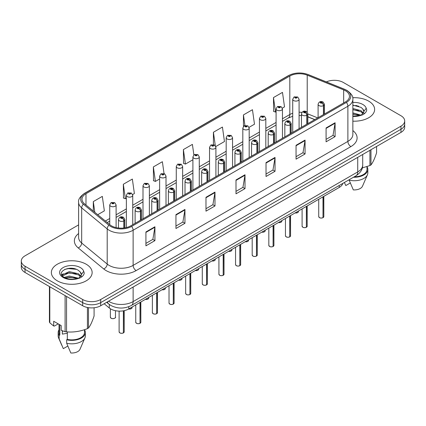 <?xml version="1.0" encoding="UTF-8"?>
<svg xmlns="http://www.w3.org/2000/svg" width="426" height="426" viewBox="0 0 426 426"><rect width="100%" height="100%" fill="white"/><g stroke="black" fill="none" stroke-linecap="round" stroke-linejoin="round"><path stroke-width="0.64" d="M314.692 119.653L307.828 116.878M342.802 183.404A12.737 7.354 180 0 1 339.229 187.451L128.748 308.967A12.737 7.354 180 0 1 109.306 307.987L104.162 303.749M368.66 101.116A20.384 11.768 0 0 0 352.701 97.703A20.384 11.768 0 0 1 368.66 101.116A20.384 11.768 0 0 1 374.63 109.434A20.384 11.768 0 0 0 368.66 101.116M86.164 264.211A20.384 11.768 0 0 0 63.953 261.66A20.384 11.768 0 0 0 51.37 272.534A20.384 11.768 0 0 0 57.34 280.851A20.384 11.768 0 0 0 79.555 283.402A20.384 11.768 0 0 0 92.138 272.534A20.384 11.768 0 0 0 86.164 264.211A20.384 11.768 0 0 0 63.953 261.66A20.384 11.768 0 0 0 51.37 272.534A20.384 11.768 0 0 0 57.34 280.851A20.384 11.768 0 0 0 79.555 283.402A20.384 11.768 0 0 0 92.138 272.534A20.384 11.768 0 0 0 86.164 264.211M345.481 90.781A13.589 7.844 180 0 1 349.458 96.329A13.589 7.844 180 0 1 345.481 101.878L130.729 225.86A13.589 7.844 180 0 1 109.988 224.816L84.465 203.772A13.589 7.844 180 0 1 82.005 199.272A13.589 7.844 180 0 1 85.983 193.724L289.808 76.046A13.589 7.844 180 0 1 307.215 75.168L343.665 89.902A13.589 7.844 180 0 1 345.481 90.781M346.413 90.243A14.905 8.605 0 0 0 344.421 89.279L307.966 74.545A14.905 8.605 0 0 0 288.876 75.508L85.051 193.186A14.905 8.605 0 0 0 83.384 204.208L108.907 225.253A14.905 8.605 0 0 0 131.655 226.403L346.413 102.416A14.905 8.605 0 0 0 346.413 90.243M78.608 224.885L25.033 255.818A12.737 7.354 0 0 0 21.3 261.021L21.3 267.262A12.737 7.354 0 0 0 25.033 272.464L82.681 305.746L82.681 302.625A12.737 7.354 0 0 0 100.701 302.625L400.967 129.27A12.737 7.354 0 0 0 404.7 124.067A12.737 7.354 0 0 1 400.967 129.27L100.701 302.625A12.737 7.354 0 0 1 82.681 302.625L25.033 269.344L82.681 302.625L82.681 299.505A12.737 7.354 0 0 0 100.701 299.505L400.967 126.149A12.737 7.354 0 0 0 404.7 120.947A12.737 7.354 0 0 0 400.967 115.744L343.319 82.463A12.737 7.354 0 0 0 326.369 81.909M21.3 264.141A12.737 7.354 0 0 0 25.033 269.344A12.737 7.354 0 0 1 21.3 264.141M145.921 231.968L145.921 245.834L154.926 240.631L154.926 226.765L145.921 231.968M145.921 243.374L152.859 239.369L154.894 227.223A3.397 1.96 -120 0 0 154.926 226.765M152.796 239.401L154.926 240.631M175.949 214.629L175.949 228.496L184.953 223.299L184.953 209.427L175.949 214.629M175.949 226.036L182.887 222.031L184.916 209.89A3.397 1.96 -120 0 0 184.953 209.427M182.823 222.068L184.953 223.299M205.976 197.291L205.976 211.163L214.981 205.96L214.981 192.094L205.976 197.291M205.976 208.703L212.909 204.698L214.944 192.552A3.397 1.96 -120 0 0 214.981 192.094M212.851 204.73L214.981 205.96M326.082 127.949L326.082 141.821L335.092 136.618L335.092 122.747L326.082 127.949M326.082 139.361L333.02 135.351L335.054 123.21A3.397 1.96 -120 0 0 335.092 122.747M332.956 135.388L335.092 136.618M296.054 145.287L296.054 159.154L305.064 153.956L305.064 140.085L296.054 145.287M296.054 156.693L302.993 152.689L305.027 140.548A3.397 1.96 -120 0 0 305.064 140.085M302.934 152.721L305.064 153.956M266.026 162.62L266.026 176.492L275.036 171.289L275.036 157.423L266.026 162.62M266.026 174.032L272.965 170.022L274.999 157.881A3.397 1.96 -120 0 0 275.036 157.423M272.906 170.059L275.036 171.289M235.999 179.958L235.999 193.825L245.009 188.627L245.009 174.756L235.999 179.958M235.999 191.365L242.937 187.36L244.971 175.219A3.397 1.96 -120 0 0 245.009 174.756M242.879 187.397L245.009 188.627M352.856 121.176A20.384 11.768 0 0 0 374.63 109.434A20.384 11.768 0 0 1 352.856 121.176M21.3 261.021A12.737 7.354 0 0 0 25.033 266.223L82.681 299.505M132.63 194.56L134.382 193.548L132.348 179.058L123.338 184.256L123.487 198.042M97.73 214.709L104.354 210.881L102.32 196.391L93.31 201.594L93.31 211.067M215.801 146.539L224.459 141.538L222.431 127.049L213.421 132.252L213.421 144.606M249.072 127.331L254.487 124.206L252.453 109.711L243.448 114.913L243.448 126.405M282.342 108.124L284.515 106.867L282.481 92.378L273.476 97.575L273.62 111.362M164.037 173.547L162.375 161.72L153.365 166.923L153.509 180.704M193.878 154.894L192.403 144.382L183.393 149.585L183.537 163.371M183.393 149.585L185.427 164.074L192.909 159.755M185.427 164.074L183.393 163.318M213.421 132.252L215.3 145.633M243.448 114.913L244.929 125.484M273.476 97.575L275.51 112.07L276.085 111.734M275.51 112.07L273.476 111.308M153.365 166.923L155.399 181.412L159.638 178.963M155.399 181.412L153.365 180.651M123.338 184.256L125.372 198.745L126.373 198.17M125.372 198.745L123.338 197.989M93.31 201.594L94.817 212.308M82.681 305.746A12.737 7.354 0 0 0 100.701 305.746L400.967 132.39A12.737 7.354 0 0 0 404.7 127.188L404.7 120.947M322.983 217.697C321.47 218.181 320.304 218.171 319.495 217.649L318.728 216.573A2.545 1.47 0 0 0 319.473 217.611A2.545 1.47 0 0 0 322.999 217.654L322.94 217.691A2.465 1.422 180 0 1 319.537 217.649M322.999 217.553L323.158 196.732M323.627 114.493L323.627 105.547A2.125 1.278 -122.2 0 0 322.061 102.986A1.06 0.612 0 0 0 322.029 102.139A1.06 0.612 0 0 0 320.528 102.139A1.06 0.612 0 0 0 320.528 103.001A1.06 0.612 0 0 0 321.992 103.023L320.853 102.57L321.577 102.394L322.061 102.986M321.992 103.023A2.125 1.171 62.1 0 1 323.43 105.659A3.184 1.837 180 0 1 319.026 105.605A3.184 1.837 180 0 1 318.094 104.301C318.909 101.692 320.57 100.935 323.089 102.032L324.463 104.301A3.184 1.837 180 0 1 323.627 105.547M323.43 114.605L323.43 105.659M322.999 217.654L322.999 196.823M299.089 128.657L299.089 99.258A3.184 1.837 180 0 1 297.124 100.957A3.184 1.837 180 0 1 293.652 100.557A3.184 1.837 180 0 1 292.721 99.258L293.988 97.048A2.125 1.278 57.8 0 1 295.122 97.112A1.06 0.612 0 0 0 295.154 97.959A1.06 0.612 0 0 0 296.656 97.959A1.06 0.612 0 0 0 296.656 97.091A1.06 0.612 0 0 0 295.186 97.075L296.331 97.527L295.607 97.698L295.122 97.112M295.617 97.703L295.617 97.346M295.186 97.075A2.125 1.171 -117.9 0 0 294.196 96.931A2.125 1.171 -117.9 0 0 294.1 96.99M295.591 97.692L295.591 97.357M306.347 227.298C304.835 227.788 303.669 227.772 302.859 227.255L302.093 226.174A2.545 1.47 0 0 0 302.838 227.218A2.545 1.47 0 0 0 306.363 227.26L306.305 227.292A2.465 1.422 180 0 1 302.902 227.25M306.363 227.154L306.523 206.333M306.992 124.099L306.992 115.148A2.125 1.278 -122.2 0 0 305.426 112.586A1.06 0.612 0 0 0 305.394 111.74A1.06 0.612 0 0 0 303.892 111.74A1.06 0.612 0 0 0 303.892 112.608A1.06 0.612 0 0 0 305.362 112.624L304.217 112.171L304.941 112.001L305.426 112.586M305.362 112.624A2.125 1.171 62.1 0 1 306.795 115.265A3.184 1.837 180 0 1 302.391 115.206A3.184 1.837 180 0 1 301.459 113.907C302.274 111.292 303.935 110.536 306.454 111.633L307.828 113.907A3.184 1.837 180 0 1 306.992 115.148M306.795 124.211L306.795 115.265M306.363 227.26L306.363 206.424M289.712 236.904C288.2 237.388 287.033 237.378 286.224 236.861L285.457 235.78A2.545 1.47 0 0 0 286.208 236.819A2.545 1.47 0 0 0 289.728 236.867L289.669 236.899A2.465 1.422 180 0 1 286.267 236.856M289.728 236.76L289.888 215.939M290.356 133.7L290.356 124.754A2.125 1.278 -122.2 0 0 288.791 122.193A1.06 0.612 0 0 0 288.759 121.346A1.06 0.612 0 0 0 287.257 121.346A1.06 0.612 0 0 0 287.257 122.209A1.06 0.612 0 0 0 288.727 122.23L287.582 121.777L288.306 121.607L288.791 122.193M288.727 122.23A2.125 1.171 62.1 0 1 290.159 124.866A3.184 1.837 180 0 1 285.755 124.813A3.184 1.837 180 0 1 284.824 123.513C285.638 120.899 287.3 120.143 289.818 121.24L291.192 123.513A3.184 1.837 180 0 1 290.356 124.754M290.159 133.817L290.159 124.866M289.728 236.867L289.728 216.03M273.077 246.51C271.564 246.995 270.398 246.979 269.589 246.462L268.822 245.387A2.545 1.47 0 0 0 269.573 246.425A2.545 1.47 0 0 0 273.093 246.468L273.034 246.5A2.465 1.422 180 0 1 269.631 246.457M273.093 246.366L273.252 225.54M273.721 143.306L273.721 134.355A2.125 1.278 -122.2 0 0 272.155 131.794A1.06 0.612 0 0 0 272.123 130.947A1.06 0.612 0 0 0 270.622 130.947A1.06 0.612 0 0 0 270.622 131.815A1.06 0.612 0 0 0 272.092 131.836L270.947 131.384L271.671 131.208L272.155 131.794M272.092 131.836A2.125 1.171 62.1 0 1 273.524 134.472A3.184 1.837 180 0 1 269.12 134.414A3.184 1.837 180 0 1 268.188 133.114C269.003 130.505 270.67 129.744 273.183 130.846L274.557 133.114A3.184 1.837 180 0 1 273.721 134.355M273.524 143.418L273.524 134.472M273.093 246.468L273.093 225.631M256.441 256.111C254.929 256.601 253.768 256.585 252.953 256.069L252.192 254.988A2.545 1.47 0 0 0 252.938 256.026A2.545 1.47 0 0 0 256.457 256.074L256.399 256.106A2.465 1.422 180 0 1 252.996 256.063M256.457 255.967L256.617 235.147M257.086 152.907L257.086 143.961A2.125 1.278 -122.2 0 0 255.52 141.4A1.06 0.612 0 0 0 255.488 140.553A1.06 0.612 0 0 0 253.987 140.553A1.06 0.612 0 0 0 253.987 141.421A1.06 0.612 0 0 0 255.456 141.437L254.311 140.985L255.036 140.814L255.52 141.4M255.456 141.437A2.125 1.171 62.1 0 1 256.889 144.073A3.184 1.837 180 0 1 252.485 144.02A3.184 1.837 180 0 1 251.553 142.721C252.368 140.106 254.034 139.35 256.548 140.447L257.922 142.721A3.184 1.837 180 0 1 257.086 143.961M256.889 153.025L256.889 144.073M256.457 256.074L256.457 235.237M282.454 138.264L282.454 108.864A3.184 1.837 180 0 1 280.489 110.563A3.184 1.837 180 0 1 277.017 110.164A3.184 1.837 180 0 1 276.085 108.864L277.353 106.654A2.125 1.278 57.8 0 1 278.487 106.713A1.06 0.612 0 0 0 278.519 107.56A1.06 0.612 0 0 0 280.02 107.56A1.06 0.612 0 0 0 280.02 106.697A1.06 0.612 0 0 0 278.551 106.676L279.696 107.128L278.971 107.304L278.982 106.947M278.551 106.676A2.125 1.171 -117.9 0 0 277.56 106.532A2.125 1.171 -117.9 0 0 277.464 106.596M278.955 107.293L278.487 106.713M278.971 107.304L278.955 106.963M265.819 147.865L265.819 118.465A3.184 1.837 180 0 1 263.854 120.164A3.184 1.837 180 0 1 260.382 119.765A3.184 1.837 180 0 1 259.45 118.465L260.723 116.255A2.125 1.278 57.8 0 1 261.852 116.319A1.06 0.612 0 0 0 261.883 117.166A1.06 0.612 0 0 0 263.385 117.166A1.06 0.612 0 0 0 263.385 116.298A1.06 0.612 0 0 0 261.915 116.282L262.933 116.559L262.336 116.905L262.347 116.554M261.915 116.282A2.125 1.171 -117.9 0 0 260.925 116.138A2.125 1.171 -117.9 0 0 260.829 116.197M262.32 116.9L261.852 116.319M262.336 116.905L262.32 116.57M249.183 157.471L249.183 128.072A3.184 1.837 180 0 1 247.218 129.77A3.184 1.837 180 0 1 243.747 129.371A3.184 1.837 180 0 1 242.815 128.072L244.087 125.862A2.125 1.278 57.8 0 1 245.216 125.926A1.06 0.612 0 0 0 245.248 126.772A1.06 0.612 0 0 0 246.75 126.772A1.06 0.612 0 0 0 246.75 125.904A1.06 0.612 0 0 0 245.28 125.883L246.425 126.336L245.701 126.511L245.216 125.926M245.711 126.517L245.711 126.155M245.28 125.883A2.125 1.171 -117.9 0 0 244.29 125.745A2.125 1.171 -117.9 0 0 244.194 125.803M245.685 126.501L245.685 126.171M352.856 112.874L361.136 115.164M352.856 113.971L360.071 115.622M352.856 108.47L361.035 110.691L363.266 113.012M352.856 109.567L361.035 111.793L362.893 113.534M352.856 116.08L359.725 115.696L362.419 114.908C365.013 113.577 366.451 111.916 366.738 109.924L366.206 108.204L363.847 111.516A9.601 5.543 0 0 0 362.76 108.955L363.841 111.649M362.76 108.955L361.046 107.389L352.856 105.147M363.703 112.176L361.36 115.004M362.324 167.897L369.922 165.544A22.929 13.238 0 0 0 370.982 164.931C372.841 162.61 374.704 158.589 376.579 152.875L376.579 146.469M354.288 176.774A12.737 7.354 0 0 0 366.988 169.42L366.988 166.598M353.463 177.248A13.589 7.844 0 0 0 367.835 169.42A13.589 7.844 0 0 0 366.988 166.688M349.155 179.735L349.155 180.161A13.589 7.844 0 0 0 367.43 174.788A13.589 7.844 0 0 0 367.835 172.887L367.835 169.42M349.155 180.161L353.314 189.895A8.493 4.904 0 0 0 362.489 186.21L367.43 174.788M369.922 165.544L369.922 150.314M370.982 149.702L370.982 164.931M350.284 182.972L345.805 185.56L344.469 182.653M352.856 105.419L358.756 106.202M352.856 109.817L358.655 110.579M362.845 112.363L363.426 112.746M363.703 112.943L364.486 113.593M352.856 114.221L358.655 114.983M62.83 330.965A9.601 5.543 0 0 0 62.345 331.907M62.345 330.794L62.345 334.106L67.319 333.292M64.342 277.417L69.268 276.021L78.64 278.258M76.163 278.077L68.511 277.422L65.476 277.97L69.268 277.124L77.575 278.716M62.191 275.633L62.478 274.802L69.268 271.618L78.544 273.785L80.77 276.112M62.457 275.952L69.268 272.72L78.544 274.887L80.402 276.634M80.269 272.054L78.549 270.483C69.699 264.226 54.959 272.395 64.06 277.246C67.777 279.264 72.164 279.775 77.234 278.79L79.928 278.008C82.522 276.676 83.959 275.015 84.241 273.023L83.714 271.303L81.355 274.61A9.601 5.543 0 0 0 80.269 272.054L81.345 274.743M81.206 275.271L78.869 278.098M58.202 323.867L54.395 326.066L53.697 326.018L53.697 321.268L61.206 325.602L61.206 330.352L65.098 331.646A22.929 13.238 0 0 0 66.547 331.87C73.48 332.477 80.439 331.401 87.426 328.643A22.929 13.238 0 0 0 88.491 328.025C90.349 325.704 92.213 321.683 94.087 315.97L94.087 307.769M67.319 331.923L67.319 339.41A12.737 7.354 0 0 0 84.492 332.514L84.492 329.692M67.319 339.41L66.664 339.788A13.589 7.844 0 0 0 85.344 332.514A13.589 7.844 0 0 0 84.492 329.783M66.664 339.788L66.664 343.255A13.589 7.844 0 0 0 84.939 337.882A13.589 7.844 0 0 0 85.344 335.981L85.344 332.514M66.664 343.255L70.817 352.989A8.493 4.904 0 0 0 79.992 349.304L84.939 337.882M87.426 328.643L87.426 307.476M88.491 307.668L88.491 328.025M66.547 296.432L66.547 331.87M65.098 331.646L65.098 295.591M49.81 286.767L49.81 322.823L53.697 326.018M49.81 322.823A22.929 13.238 0 0 1 49.421 321.981L49.421 286.544M59.012 324.335L59.012 332.514A12.737 7.354 0 0 0 59.81 335.076L59.81 324.798M59.012 329.783A13.589 7.844 0 0 0 58.165 332.514A13.589 7.844 0 0 0 59.155 335.454L59.81 335.076M58.165 332.514L58.165 335.981A13.589 7.844 0 0 0 58.57 337.882A13.589 7.844 0 0 0 59.155 338.92L59.155 335.454M67.793 346.072L63.314 348.654L59.155 338.92M64.752 269.376L68.511 268.614L76.259 269.296M61.845 275.121L62.531 274.717M65.46 273.572L68.511 273.018L76.163 273.673M80.349 275.462L80.929 275.84M81.206 276.043L81.994 276.692M61.642 274.706L63.266 273.801M239.806 265.717C238.294 266.202 237.133 266.186 236.318 265.67L235.557 264.594A2.545 1.47 0 0 0 236.302 265.632A2.545 1.47 0 0 0 239.822 265.675L239.769 265.712A2.465 1.422 180 0 1 236.361 265.67M239.822 265.574L239.982 244.748M240.45 162.514L240.45 153.568A2.125 1.278 -122.2 0 0 238.885 151.006A1.06 0.612 0 0 0 238.853 150.154A1.06 0.612 0 0 0 237.351 150.154A1.06 0.612 0 0 0 237.351 151.022A1.06 0.612 0 0 0 238.821 151.044L237.676 150.591L238.4 150.415L238.885 151.006M238.821 151.044A2.125 1.171 62.1 0 1 240.253 153.679A3.184 1.837 180 0 1 235.85 153.626A3.184 1.837 180 0 1 234.918 152.322C235.732 149.712 237.399 148.951 239.913 150.053L241.286 152.322A3.184 1.837 180 0 1 240.45 153.568M240.253 162.625L240.253 153.679M239.822 265.675L239.822 244.844M223.171 275.318C221.658 275.808 220.498 275.792 219.683 275.276L218.921 274.195A2.545 1.47 0 0 0 219.667 275.239A2.545 1.47 0 0 0 223.187 275.281L223.133 275.313A2.465 1.422 180 0 1 219.725 275.271M223.187 275.175L223.346 254.354M223.815 172.12L223.815 163.169A2.125 1.278 -122.2 0 0 222.25 160.607A1.06 0.612 0 0 0 222.218 159.761A1.06 0.612 0 0 0 220.716 159.761A1.06 0.612 0 0 0 220.716 160.629A1.06 0.612 0 0 0 222.186 160.645L221.041 160.192L221.77 160.022L222.25 160.607M222.186 160.645A2.125 1.171 62.1 0 1 223.618 163.286A3.184 1.837 180 0 1 219.214 163.227A3.184 1.837 180 0 1 218.282 161.928C219.097 159.313 220.764 158.557 223.277 159.654L224.651 161.928A3.184 1.837 180 0 1 223.815 163.169M223.618 172.232L223.618 163.286M223.187 275.281L223.187 254.444M206.535 284.925C205.023 285.409 203.862 285.399 203.048 284.882L202.286 283.801A2.545 1.47 0 0 0 203.032 284.84A2.545 1.47 0 0 0 206.551 284.887L206.498 284.919A2.465 1.422 180 0 1 203.09 284.877M206.551 284.781L206.711 263.96M207.18 181.721L207.18 172.775A2.125 1.278 -122.2 0 0 205.614 170.214A1.06 0.612 0 0 0 205.582 169.367A1.06 0.612 0 0 0 204.081 169.367A1.06 0.612 0 0 0 204.081 170.23A1.06 0.612 0 0 0 205.55 170.251L204.405 169.798L205.135 169.623L205.614 170.214M205.55 170.251A2.125 1.171 62.1 0 1 206.983 172.887A3.184 1.837 180 0 1 202.579 172.834A3.184 1.837 180 0 1 201.647 171.534C202.462 168.92 204.129 168.163 206.647 169.26L208.016 171.534A3.184 1.837 180 0 1 207.18 172.775M206.983 181.833L206.983 172.887M206.551 284.887L206.551 264.051M232.548 167.077L232.548 137.673A3.184 1.837 180 0 1 230.583 139.371A3.184 1.837 180 0 1 227.111 138.977A3.184 1.837 180 0 1 226.179 137.673L227.452 135.463A2.125 1.278 57.8 0 1 228.581 135.527A1.06 0.612 0 0 0 228.613 136.373A1.06 0.612 0 0 0 230.115 136.373A1.06 0.612 0 0 0 230.115 135.505A1.06 0.612 0 0 0 228.645 135.489L229.79 135.942L229.066 136.112L228.581 135.527M229.076 136.123L229.076 135.761M228.645 135.489A2.125 1.171 -117.9 0 0 227.654 135.346A2.125 1.171 -117.9 0 0 227.559 135.404M229.066 136.112L229.05 135.777M215.913 176.678L215.913 147.279A3.184 1.837 180 0 1 213.948 148.978A3.184 1.837 180 0 1 210.476 148.578A3.184 1.837 180 0 1 209.544 147.279L210.817 145.069A2.125 1.278 57.8 0 1 211.946 145.133A1.06 0.612 0 0 0 211.978 145.98A1.06 0.612 0 0 0 213.479 145.98A1.06 0.612 0 0 0 213.479 145.112A1.06 0.612 0 0 0 212.015 145.096L213.032 145.373L212.43 145.719L212.441 145.367M212.015 145.096A2.125 1.171 -117.9 0 0 211.019 144.952A2.125 1.171 -117.9 0 0 210.929 145.01M212.414 145.713L211.946 145.133M212.43 145.719L212.414 145.378M199.277 186.284L199.277 156.885A3.184 1.837 180 0 1 197.313 158.584A3.184 1.837 180 0 1 193.841 158.184A3.184 1.837 180 0 1 192.909 156.885L194.181 154.67A2.125 1.278 57.8 0 1 195.31 154.734A1.06 0.612 0 0 0 195.342 155.581A1.06 0.612 0 0 0 196.844 155.581A1.06 0.612 0 0 0 196.844 154.718A1.06 0.612 0 0 0 195.38 154.697L196.397 154.973L195.795 155.325L195.806 154.968M195.38 154.697A2.125 1.171 -117.9 0 0 194.384 154.553A2.125 1.171 -117.9 0 0 194.293 154.617M195.784 155.314L195.31 154.734M195.795 155.325L195.784 154.984M189.9 294.526C188.388 295.016 187.227 295 186.412 294.483L185.651 293.407A2.545 1.47 0 0 0 186.396 294.446A2.545 1.47 0 0 0 189.921 294.488L189.863 294.52A2.465 1.422 180 0 1 186.455 294.478M189.921 294.387L190.076 273.561M190.544 191.327L190.544 182.376A2.125 1.278 -122.2 0 0 188.979 179.815A1.06 0.612 0 0 0 188.947 178.968A1.06 0.612 0 0 0 187.445 178.968A1.06 0.612 0 0 0 187.445 179.836A1.06 0.612 0 0 0 188.915 179.852L187.775 179.405L188.5 179.229L188.979 179.815M188.915 179.852A2.125 1.171 62.1 0 1 190.347 182.493A3.184 1.837 180 0 1 185.944 182.435A3.184 1.837 180 0 1 185.012 181.135C185.827 178.521 187.493 177.764 190.012 178.861L191.38 181.135A3.184 1.837 180 0 1 190.544 182.376M190.347 191.439L190.347 182.493M189.921 294.488L189.921 273.652M173.265 304.132C171.753 304.622 170.592 304.606 169.777 304.089L169.015 303.008A2.545 1.47 0 0 0 169.761 304.047A2.545 1.47 0 0 0 173.286 304.095L173.228 304.127A2.465 1.422 180 0 1 169.82 304.084M173.286 303.988L173.441 283.168M173.909 200.928L173.909 191.982A2.125 1.278 -122.2 0 0 172.344 189.421A1.06 0.612 0 0 0 172.312 188.574A1.06 0.612 0 0 0 170.81 188.574A1.06 0.612 0 0 0 170.81 189.442A1.06 0.612 0 0 0 172.28 189.458L171.14 189.006L171.864 188.835L172.344 189.421M172.28 189.458A2.125 1.171 62.1 0 1 173.712 192.094A3.184 1.837 180 0 1 169.308 192.041A3.184 1.837 180 0 1 168.376 190.741C169.191 188.127 170.858 187.371 173.377 188.468L174.745 190.741A3.184 1.837 180 0 1 173.909 191.982M173.712 201.045L173.712 192.094M173.286 304.095L173.286 283.258M156.63 313.738C155.117 314.223 153.956 314.207 153.142 313.69L152.38 312.615A2.545 1.47 0 0 0 153.126 313.653A2.545 1.47 0 0 0 156.651 313.696L156.592 313.733A2.465 1.422 180 0 1 153.184 313.69M156.651 313.595L156.805 292.768M157.274 210.535L157.274 201.589A2.125 1.278 -122.2 0 0 155.708 199.027A1.06 0.612 0 0 0 155.676 198.175A1.06 0.612 0 0 0 154.175 198.175A1.06 0.612 0 0 0 154.175 199.043A1.06 0.612 0 0 0 155.644 199.064L154.505 198.612L155.229 198.436L155.708 199.027M155.644 199.064A2.125 1.171 62.1 0 1 157.082 201.7A3.184 1.837 180 0 1 152.678 201.642A3.184 1.837 180 0 1 151.741 200.342C152.556 197.733 154.223 196.972 156.741 198.074L158.115 200.342A3.184 1.837 180 0 1 157.274 201.589M157.082 210.646L157.082 201.7M156.651 313.696L156.651 292.859M139.994 323.339C138.482 323.829 137.321 323.813 136.506 323.297L135.745 322.216A2.545 1.47 0 0 0 136.49 323.259A2.545 1.47 0 0 0 140.016 323.302L139.957 323.334A2.465 1.422 180 0 1 136.549 323.291M140.016 323.196L140.17 302.375M140.639 220.135L140.639 211.19A2.125 1.278 -122.2 0 0 139.073 208.628A1.06 0.612 0 0 0 139.041 207.781A1.06 0.612 0 0 0 137.545 207.781A1.06 0.612 0 0 0 137.545 208.649A1.06 0.612 0 0 0 139.009 208.665L137.87 208.213L138.594 208.042L139.073 208.628M139.009 208.665A2.125 1.171 62.1 0 1 140.447 211.301A3.184 1.837 180 0 1 136.043 211.248A3.184 1.837 180 0 1 135.106 209.949C135.921 207.334 137.587 206.578 140.106 207.675L141.48 209.949A3.184 1.837 180 0 1 140.639 211.19M140.447 220.253L140.447 211.301M140.016 323.302L140.016 302.465M123.364 332.946C121.847 333.43 120.686 333.42 119.876 332.898L119.11 331.822A2.545 1.47 0 0 0 119.855 332.86A2.545 1.47 0 0 0 123.38 332.908L123.322 332.94A2.465 1.422 180 0 1 119.919 332.898M123.38 332.802L123.535 310.788M124.009 227.979L124.009 220.796A2.125 1.278 -122.2 0 0 122.443 218.234A1.06 0.612 0 0 0 122.411 217.388A1.06 0.612 0 0 0 120.909 217.388A1.06 0.612 0 0 0 120.909 218.25A1.06 0.612 0 0 0 122.374 218.272L121.234 217.819L121.958 217.643L122.443 218.234M122.374 218.272A2.125 1.171 62.1 0 1 123.812 220.908A3.184 1.837 180 0 1 119.408 220.854A3.184 1.837 180 0 1 118.471 219.55C119.285 216.94 120.952 216.184 123.471 217.281L124.845 219.55A3.184 1.837 180 0 1 124.009 220.796M123.812 228.006L123.812 220.908M123.38 332.908L123.38 310.815M182.642 195.885L182.642 166.486A3.184 1.837 180 0 1 180.677 168.185A3.184 1.837 180 0 1 177.205 167.785A3.184 1.837 180 0 1 176.273 166.486L177.546 164.276A2.125 1.278 57.8 0 1 178.675 164.34A1.06 0.612 0 0 0 178.707 165.187A1.06 0.612 0 0 0 180.209 165.187A1.06 0.612 0 0 0 180.209 164.319A1.06 0.612 0 0 0 178.744 164.303L179.884 164.755L179.16 164.926L178.675 164.34M179.176 164.937L179.176 164.574M178.744 164.303A2.125 1.171 -117.9 0 0 177.749 164.159A2.125 1.171 -117.9 0 0 177.658 164.218M179.16 164.926L179.149 164.59M166.012 205.492L166.012 176.092A3.184 1.837 180 0 1 164.042 177.791A3.184 1.837 180 0 1 160.575 177.392A3.184 1.837 180 0 1 159.638 176.092L160.911 173.883A2.125 1.278 57.8 0 1 162.04 173.941A1.06 0.612 0 0 0 162.072 174.793A1.06 0.612 0 0 0 163.573 174.793A1.06 0.612 0 0 0 163.573 173.925A1.06 0.612 0 0 0 162.109 173.904L163.249 174.356L162.524 174.532L162.04 173.941M162.54 174.538L162.54 174.175M162.109 173.904A2.125 1.171 -117.9 0 0 161.113 173.76A2.125 1.171 -117.9 0 0 161.023 173.824M162.524 174.532L162.514 174.191M149.377 215.098L149.377 185.693A3.184 1.837 180 0 1 147.407 187.392A3.184 1.837 180 0 1 143.94 186.998A3.184 1.837 180 0 1 143.003 185.693L144.276 183.484A2.125 1.278 57.8 0 1 145.41 183.547A1.06 0.612 0 0 0 145.442 184.394A1.06 0.612 0 0 0 146.938 184.394A1.06 0.612 0 0 0 146.938 183.526A1.06 0.612 0 0 0 145.474 183.51L146.613 183.963L145.889 184.133L145.41 183.547M145.905 184.144L145.905 183.782M145.474 183.51A2.125 1.171 -117.9 0 0 144.478 183.366A2.125 1.171 -117.9 0 0 144.387 183.425M145.889 184.133L145.878 183.798M132.742 224.699L132.742 195.3A3.184 1.837 180 0 1 130.771 196.998A3.184 1.837 180 0 1 127.305 196.599A3.184 1.837 180 0 1 126.373 195.3L127.64 193.09A2.125 1.278 57.8 0 1 128.774 193.154A1.06 0.612 0 0 0 128.806 194A1.06 0.612 0 0 0 130.308 194A1.06 0.612 0 0 0 130.308 193.132A1.06 0.612 0 0 0 128.838 193.116L129.978 193.564L129.254 193.739L129.27 193.383M128.838 193.116A2.125 1.171 -117.9 0 0 127.843 192.973A2.125 1.171 -117.9 0 0 127.752 193.031M129.243 193.729L128.774 193.154M129.254 193.739L129.243 193.399M116.106 227.606L116.106 204.906A3.184 1.837 180 0 1 114.141 206.605A3.184 1.837 180 0 1 110.669 206.205A3.184 1.837 180 0 1 109.738 204.906L111.005 202.691A2.125 1.278 57.8 0 1 112.139 202.755A1.06 0.612 0 0 0 112.171 203.601A1.06 0.612 0 0 0 113.673 203.601A1.06 0.612 0 0 0 113.673 202.739A1.06 0.612 0 0 0 112.203 202.717L113.343 203.17L112.618 203.346L112.139 202.755M112.634 203.351L112.634 202.989M112.203 202.717A2.125 1.171 -117.9 0 0 111.213 202.574A2.125 1.171 -117.9 0 0 111.117 202.638M112.608 203.335L112.608 203.005M339.229 185.47L339.229 187.451M109.306 304.446L109.306 307.987M128.748 306.709L128.748 308.967A2.545 1.47 0 0 0 132.103 307.567L131.916 308.136L130.777 308.893L128.711 308.988M352.856 130.58A21.231 12.258 180 0 1 350.886 146.603L136.134 270.59A4.244 2.449 60 0 1 133.13 265.387L347.882 141.4A16.987 9.809 0 0 0 352.856 134.467L352.856 99.311A16.987 9.809 180 0 1 347.882 106.244A4.244 2.449 -120 0 0 346.413 102.416M136.134 270.59A21.231 12.258 180 0 1 106.106 270.59A21.231 12.258 180 0 1 103.726 268.955L78.203 247.905A21.231 12.258 180 0 1 78.608 233.523M109.109 265.387A16.987 9.809 0 0 0 133.13 265.387L133.13 230.232A16.987 9.809 180 0 1 107.203 228.922L81.68 207.877A16.987 9.809 180 0 1 78.608 202.254L78.608 237.41A16.987 9.809 0 0 0 81.68 243.033L107.203 264.077A16.987 9.809 0 0 0 109.109 265.387M352.856 99.311C353.41 96.638 351.461 93.677 347.004 90.434L344.767 89.348A4.244 1.986 112 0 0 344.421 89.279M344.767 89.348L308.317 74.614C301.283 72.122 294.606 72.484 288.285 75.695A4.244 2.449 60 0 1 288.876 75.508M85.051 193.186A4.244 2.449 -120 0 0 84.46 193.372C80.003 196.626 78.049 199.586 78.608 202.254M83.384 204.208A4.244 2.838 129.5 0 0 81.68 207.877L81.68 243.033A4.244 2.838 -50.5 0 1 78.203 247.905M308.317 74.614A4.244 1.986 112 0 0 307.966 74.545M108.907 225.253A4.244 2.838 129.5 0 0 107.203 228.922L107.203 264.077A4.244 2.838 -50.5 0 1 103.726 268.955M131.655 226.403A4.244 2.449 60 0 1 133.13 230.232L347.882 106.244L347.882 141.4A4.244 2.449 60 0 0 350.886 146.603M100.701 299.505L100.701 305.746M400.967 126.149L400.967 132.39M25.033 266.223L25.033 272.464M85.983 193.724L85.983 205.023M343.665 89.902L343.665 102.922M307.215 75.168L307.215 112.262M317.721 117.901L307.828 113.902L307.828 123.615M301.981 112.373A13.589 7.844 0 0 0 299.089 112.235M292.721 113.252A13.589 7.844 0 0 0 289.808 114.53L282.454 118.779M289.808 76.046L289.808 114.53A7.641 4.414 60 0 1 288.226 118.029L282.454 121.362M276.085 122.454L265.819 128.38M259.45 132.06L249.183 137.987M242.815 141.666L232.548 147.588M226.179 151.267L215.913 157.194M209.544 160.874L199.277 166.8M192.909 170.475L182.642 176.401M176.273 180.081L166.012 186.008M159.638 189.682L149.377 195.609M143.003 199.288L132.742 205.215M126.373 208.894L116.106 214.821M109.738 218.495L105.376 221.014M314.814 119.584L308.733 117.123A7.641 3.578 -68 0 1 307.828 116.33M235.999 180.395L244.971 175.219M266.026 163.062L274.999 157.881M296.054 145.724L305.027 140.548M326.082 128.391L335.054 123.21M205.976 197.733L214.944 192.552M175.949 215.071L184.916 209.89M145.921 232.404L154.894 227.223M108.523 301.23A16.987 9.809 0 0 0 109.109 301.587A16.987 9.809 0 0 0 133.13 301.587L357.728 171.912A16.987 9.809 0 0 0 362.707 164.979C362.83 169.197 360.582 172.802 355.971 175.8L131.368 305.474A8.493 4.904 60 0 0 133.13 301.587L133.13 287.023M357.728 157.354L357.728 171.912A8.493 4.904 60 0 1 355.971 175.8M107.411 301.874A8.493 5.682 129.5 0 0 108.758 304.015L106.67 302.3M323.158 217.564A2.545 1.47 0 0 0 323.824 216.573L323.824 196.343M295.106 212.925A2.545 1.47 0 0 0 298.45 211.525L298.264 212.095L297.124 212.851L295.058 212.952M297.678 212.585A2.465 1.422 180 0 1 295.085 212.936M306.523 227.17A2.545 1.47 0 0 0 307.189 226.174L307.189 205.95M289.888 236.776A2.545 1.47 0 0 0 290.553 235.78L290.553 215.551M273.252 246.377A2.545 1.47 0 0 0 273.918 245.387L273.918 225.157M256.617 255.983A2.545 1.47 0 0 0 257.283 254.988L257.283 234.758M278.471 222.526A2.545 1.47 0 0 0 281.815 221.131L281.629 221.701L280.489 222.457L278.428 222.553M281.043 222.191A2.465 1.422 180 0 1 278.45 222.542M261.836 232.133A2.545 1.47 0 0 0 265.185 230.738L264.993 231.307L263.854 232.058L261.793 232.159M264.408 231.792A2.465 1.422 180 0 1 261.814 232.143M245.2 241.739A2.545 1.47 0 0 0 248.55 240.339L248.363 240.908L247.218 241.664L245.158 241.76M247.772 241.398A2.465 1.422 180 0 1 245.179 241.75M357.079 105.659A16.987 9.809 0 0 0 355.385 105.547M366.206 108.204A12.146 7.013 0 0 0 362.835 104.476A12.146 7.013 0 0 0 352.856 102.469M352.856 116.404A12.146 7.013 0 0 0 359.725 115.696M74.582 268.758A16.987 9.809 0 0 0 72.894 268.641M83.714 271.303A12.146 7.013 0 0 0 80.344 267.571A12.146 7.013 0 0 0 63.165 267.571A12.146 7.013 0 0 0 63.165 277.491A12.146 7.013 0 0 0 77.234 278.79M239.982 265.584A2.545 1.47 0 0 0 240.653 264.594L240.653 244.364M223.346 275.191A2.545 1.47 0 0 0 224.017 274.195L224.017 253.965M206.711 284.797A2.545 1.47 0 0 0 207.382 283.801L207.382 263.572M228.565 251.34A2.545 1.47 0 0 0 231.914 249.945L231.728 250.515L230.588 251.265L228.522 251.367M231.137 250.999A2.465 1.422 180 0 1 228.544 251.356M211.93 260.946A2.545 1.47 0 0 0 215.279 259.546L215.093 260.116L213.953 260.872L211.887 260.973M214.502 260.605A2.465 1.422 180 0 1 211.908 260.957M195.294 270.547A2.545 1.47 0 0 0 198.644 269.152L198.457 269.722L197.318 270.478L195.252 270.574M197.866 270.212A2.465 1.422 180 0 1 195.273 270.563M190.076 294.398A2.545 1.47 0 0 0 190.747 293.407L190.747 273.178M173.441 304.004A2.545 1.47 0 0 0 174.112 303.008L174.112 282.779M156.805 313.605A2.545 1.47 0 0 0 157.476 312.615L157.476 292.385M140.17 323.212A2.545 1.47 0 0 0 140.841 322.216L140.841 301.986M123.535 332.812A2.545 1.47 0 0 0 124.206 331.822L124.206 310.655M178.659 280.154A2.545 1.47 0 0 0 182.008 278.758L181.822 279.328L180.683 280.079L178.616 280.18A2.465 1.422 180 0 0 181.231 279.813M164.596 289.419A2.465 1.422 180 0 1 162.002 289.771A2.545 1.47 0 0 0 165.373 288.359L165.187 288.929L164.047 289.685L161.981 289.781M145.394 299.361A2.545 1.47 0 0 0 148.738 297.966L148.552 298.535L147.412 299.286L145.346 299.387M147.96 299.02A2.465 1.422 180 0 1 145.367 299.372M131.325 308.626A2.465 1.422 180 0 1 128.732 308.978M111.117 318.211A2.545 1.47 0 0 0 113.896 318.531A2.545 1.47 0 0 0 115.467 317.173C116.319 317.817 112.789 319.383 111.138 318.254L110.371 317.173A2.545 1.47 0 0 0 111.117 318.211M114.69 318.227A2.465 1.422 180 0 1 111.181 318.249M288.285 75.695L84.46 193.372M308.733 117.123L307.828 116.788M301.459 115.537L299.089 115.467M292.721 116.277L288.226 118.029M276.085 125.042L265.819 130.968M259.45 134.643L249.183 140.569M242.815 144.249L232.548 150.176M226.179 153.855L215.913 159.782M209.544 163.456L199.277 169.383M192.909 173.062L182.642 178.989M176.273 182.663L166.012 188.59M159.638 192.27L149.377 198.196M143.003 201.871L132.742 207.797M126.373 211.477L116.106 217.404M109.738 221.083L107.219 222.532M131.368 305.474C124.536 308.909 117.698 308.909 110.866 305.474L108.758 304.015M362.707 164.979L362.707 154.478M318.728 216.573L318.728 199.283M318.094 117.688L318.094 104.301M324.463 114.008L324.463 104.301M323.824 216.573L323.137 217.606M298.45 211.525L298.45 210.992M299.089 99.258L297.715 96.984L294.196 96.931M292.721 132.337L292.721 99.258M302.093 226.174L302.093 208.889M301.459 127.294L301.459 113.907M307.189 226.174L306.502 227.207M285.457 235.78L285.457 218.495M284.824 136.895L284.824 123.513M291.192 133.221L291.192 123.513M290.553 235.78L289.866 236.813M268.822 245.387L268.822 228.096M268.188 146.501L268.188 133.114M274.557 142.822L274.557 133.114M273.918 245.387L273.231 246.414M252.192 254.988L252.192 237.703M251.553 156.102L251.553 142.721M257.922 152.428L257.922 142.721M257.283 254.988L256.601 256.021M281.815 221.131L281.815 220.599M282.454 108.864L281.08 106.591L277.56 106.532M276.085 141.938L276.085 108.864M265.185 230.738L265.185 230.2M265.819 118.465L264.445 116.197L260.925 116.138M259.45 151.544L259.45 118.465M248.55 240.339L248.55 239.806M249.183 128.072L247.81 125.798L244.29 125.745M242.815 161.15L242.815 128.072M61.749 345.225L58.57 337.882M235.557 264.594L235.557 247.304M234.918 165.709L234.918 152.322M241.286 162.029L241.286 152.322M240.653 264.594L239.966 265.627M218.921 274.195L218.921 256.91M218.282 175.31L218.282 161.928M224.651 171.635L224.651 161.928M224.017 274.195L223.33 275.228M202.286 283.801L202.286 266.516M201.647 184.916L201.647 171.534M208.016 181.236L208.016 171.534M207.382 283.801L206.695 284.834M231.914 249.945L231.914 249.407M232.548 137.673L231.18 135.404L227.654 135.346M226.179 170.751L226.179 137.673M215.279 259.546L215.279 259.013M215.913 147.279L214.544 145.005L211.019 144.952M209.544 180.358L209.544 147.279M198.644 269.152L198.644 268.614M199.277 156.885L197.909 154.611L194.384 154.553M192.909 189.959L192.909 156.885M185.651 293.407L185.651 276.117M185.012 194.522L185.012 181.135M191.38 190.843L191.38 181.135M190.747 293.407L190.06 294.435M169.015 303.008L169.015 285.724M168.376 204.123L168.376 190.741M174.745 200.449L174.745 190.741M174.112 303.008L173.425 304.042M152.38 312.615L152.38 295.325M151.741 213.73L151.741 200.342M158.115 210.05L158.115 200.342M157.476 312.615L156.789 313.648M135.745 322.216L135.745 304.931M135.106 223.33L135.106 209.949M141.48 219.656L141.48 209.949M140.841 322.216L140.154 323.249M119.11 331.822L119.11 311.113M118.471 228.011L118.471 219.55M124.845 227.862L124.845 219.55M124.206 331.822L123.519 332.855M182.008 278.758L182.008 278.221M182.642 166.486L181.274 164.212L177.749 164.159M176.273 199.565L176.273 166.486M165.373 288.359L165.373 287.827M166.012 176.092L164.638 173.819L161.113 173.76M159.638 209.171L159.638 176.092M148.738 297.966L148.738 297.428M149.377 185.693L148.003 183.425L144.478 183.366M143.003 218.772L143.003 185.693M132.103 307.567L132.103 307.034M132.742 195.3L131.368 193.026L127.843 192.973M126.373 227.548L126.373 195.3M115.467 317.173L115.467 310.698M110.371 317.173L110.371 308.754M116.106 204.906L114.732 202.632L111.213 202.574M109.738 224.608L109.738 204.906"/></g></svg>
